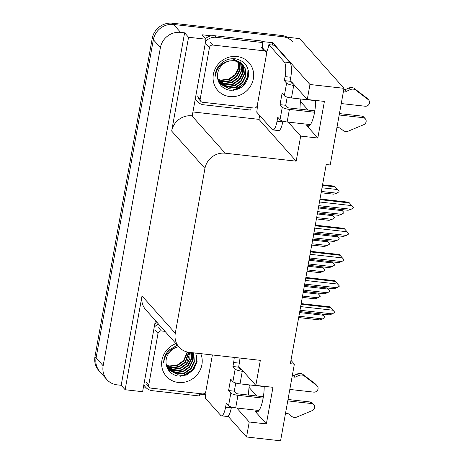 <?xml version="1.0" encoding="UTF-8"?>
<svg xmlns="http://www.w3.org/2000/svg" width="464" height="464" viewBox="0 0 464 464"><rect width="100%" height="100%" fill="white"/><g stroke="black" fill="none" stroke-linecap="round" stroke-linejoin="round"><path stroke-width="0.7" d="M249.383 384.905A19.105 5.197 -83.6 0 0 248.571 395.061M300.011 109.168A19.105 5.197 96.4 0 1 300.823 99.012M315.636 100.433A19.105 5.197 96.4 0 1 307.922 126.295A19.105 5.197 96.4 0 1 306.756 125.616L317.811 138.023L300.684 136.103L296.177 161.159L225.162 153.195A17.91 16.739 138.3 0 0 204.949 168.432L175.288 333.285A17.91 16.739 138.3 0 0 179.04 347.118A17.91 16.739 138.3 0 0 189.324 352.367L260.339 360.337L255.832 385.387L240.549 368.23A19.105 5.197 -83.6 0 0 239.383 367.546A19.105 5.197 -83.6 0 0 238.977 367.563M106.906 379.61A17.91 16.739 -41.7 0 1 103.153 365.777L160.399 47.624A17.91 16.739 -41.7 0 1 180.612 32.381L184.608 32.828L121.185 385.306L117.189 384.859A17.91 16.739 -41.7 0 1 106.906 379.61L99.853 371.693A17.91 16.739 -41.7 0 1 96.1 357.86L153.346 39.707A17.91 16.739 -41.7 0 1 173.559 24.464L299.721 38.616L343.992 88.322L309.969 84.506L272.751 42.717L272.327 45.054M205.732 394.789L199.624 394.104M146.583 388.153L143.306 387.788M259.66 115.466L258.958 119.364L192.937 111.963M225.162 153.195L191.887 115.832L192.229 115.872L206.022 39.22L202.078 34.788L211.381 35.832M261.934 41.505L272.751 42.717M175.288 333.285L142.013 295.928L125.135 389.737L142.605 391.697L155.399 320.578M142.013 295.928A17.91 16.739 138.3 0 0 145.766 309.761L179.04 347.118M191.887 115.832A17.91 16.739 138.3 0 0 171.674 131.074L188.552 37.265L184.608 32.828M206.022 39.22L188.552 37.265M236.785 408.001L249.243 421.996L246.546 436.984L280.575 440.8L294.362 364.147L290.974 360.342M246.546 436.984L228.015 416.179M125.135 389.737L121.185 385.306M256.691 395.972L249.04 387.382M308.131 110.078L300.481 101.488M294.362 364.147L290.365 363.701L326.204 164.529L330.2 164.975L343.992 88.322M296.177 161.159L258.958 119.364M309.969 84.506L307.272 99.493L291.989 82.337A19.105 5.197 -83.6 0 0 290.824 81.658A19.105 5.197 -83.6 0 0 290.418 81.67M288.225 122.107L300.684 136.103M264.196 386.326A19.105 5.197 -83.6 0 1 256.482 412.189A19.105 5.197 -83.6 0 1 255.316 411.504L266.371 423.916L272.96 387.307L255.832 385.387M266.371 423.916L249.243 421.996M317.811 138.023L324.4 101.419L307.272 99.493M287.349 37.23A17.91 16.739 -41.7 0 0 281.468 35.432L172.434 23.2A17.91 16.739 -41.7 0 0 152.221 38.437L94.975 356.596A17.91 16.739 -41.7 0 0 98.728 370.429L99.853 371.693A17.91 16.739 -41.7 0 1 96.1 357.86L153.346 39.707A17.91 16.739 -41.7 0 1 173.559 24.464L282.599 36.697A17.91 16.739 -41.7 0 1 292.883 41.946M317.973 293.387L319.128 294.681M303.195 292.401L318.646 294.135L320.253 295.945L320.172 296.415L317.985 297.795L314.957 298.799L302.302 297.378M318.646 294.135L317.614 292.993M317.985 297.795L302.54 296.067M299.57 312.574L323.454 315.253L325.067 317.063L324.98 317.533L322.793 318.913L319.766 319.916L298.671 317.55M322.793 318.913L298.909 316.233M322.782 314.505L323.936 315.798M323.454 315.253L322.428 314.111M333.454 310.764L332.305 309.471M301.182 303.607L329.95 306.832L330.6 307.557L301.066 304.245M300.643 306.594L332.966 310.219L330.6 307.557M332.966 310.219L334.579 312.028L334.498 312.498L332.311 313.879L299.988 310.254M332.311 313.879L329.283 314.882L299.75 311.57M284.351 80.626L290.058 81.264L290.777 77.262A11.936 3.248 96.4 0 0 290.017 62.652L274.566 45.304L268.859 44.666L284.31 62.014A11.936 3.248 96.4 0 1 285.07 76.618L284.351 80.626L286.607 83.155L284.339 95.741A5.968 1.363 10.2 0 0 291.462 97.962L315.636 100.676M341.255 103.547L365.168 106.233A3.811 3.561 -41.7 0 0 368.219 99.621L355.378 89.796L353.968 88.212L366.809 98.037L368.219 99.621M284.339 95.741L282.089 93.206L280.03 104.649L285.737 105.287L287.993 107.822L314.824 110.832M287.21 97.109L285.737 105.287M282.883 121.133L282.75 121.875A11.936 3.248 96.4 0 1 278.603 130.575L272.89 129.937A11.936 3.248 96.4 0 1 272.165 129.508L256.714 112.16A11.936 3.248 96.4 0 0 257.387 104.899M280.03 104.649L282.286 107.178L280.018 119.764L277.762 117.23L277.043 121.237A11.936 3.248 96.4 0 1 272.89 129.937M205.465 38.593A11.936 11.159 138.3 0 1 211.178 35.867A11.936 11.159 -41.7 0 1 214.658 35.734L261.47 40.983L262.879 42.566L216.067 37.317L214.658 35.734M205.639 41.366A11.936 11.159 -41.7 0 1 216.067 37.317M195.332 98.635A11.936 11.159 -41.7 0 0 197.067 101.314A11.936 11.159 -41.7 0 0 203.922 104.818L250.734 110.067A11.936 11.159 -41.7 0 1 251.21 107.718M195.228 99.215A11.936 11.159 138.3 0 0 195.657 99.731L197.067 101.314M262.815 48.256A11.936 11.159 -41.7 0 1 262.879 42.566M265.066 50.733A5.968 1.363 -169.8 0 1 266.974 51.075M268.859 44.666A11.936 3.248 96.4 0 1 266.301 52.258M290.058 81.264L292.314 83.798L293.399 83.92M280.018 119.764A5.968 1.363 10.2 0 0 287.141 121.986L310.422 124.601M336.934 127.571L339.915 127.907L342.902 130.314A5.968 5.58 -41.7 0 0 347.913 131.3L363.706 124.694A3.811 3.561 -41.7 0 0 363.109 117.67L339.196 114.991M314.592 112.23L289.403 109.405A5.968 1.363 -169.8 0 1 282.286 107.178M339.445 113.593L361.7 116.087L363.109 117.67M365.301 118.79L363.886 117.206A3.811 3.561 138.3 0 0 361.7 116.087M294.808 85.504L293.724 85.382A5.968 1.363 -169.8 0 1 286.607 83.155M346.504 91.298L345.094 89.714L348.806 88.061L350.216 89.645L346.504 91.298L343.517 90.967M343.772 89.569L345.094 89.714M368.671 100.044L367.262 98.461A3.811 3.561 138.3 0 0 366.809 98.037M348.806 88.061A5.968 5.58 -41.7 0 1 353.968 88.212M350.216 89.645A5.968 5.58 -41.7 0 1 355.378 89.796M357.541 91.391L356.132 89.807M322.677 267.235L323.831 268.528M307.905 266.249L323.35 267.983L324.962 269.793L324.875 270.263L322.689 271.643L319.661 272.646L307.006 271.225M323.35 267.983L322.323 266.841M322.689 271.643L307.243 269.909M327.381 241.083L328.541 242.376M312.608 240.097L328.054 241.831L329.666 243.641L329.579 244.11L327.398 245.491L324.365 246.494L311.715 245.073M328.054 241.831L327.027 240.688M327.398 245.491L311.947 243.757M332.091 214.931L333.245 216.218M317.312 213.945L332.763 215.679L334.37 217.488L334.289 217.958L332.102 219.339L329.075 220.342L316.419 218.921M332.763 215.679L331.731 214.536M332.102 219.339L316.657 217.604M336.794 188.778L337.949 190.066M322.555 184.805L334.445 186.139L335.095 186.864L322.439 185.443M322.022 187.792L337.467 189.527L339.08 191.336L338.993 191.806L336.806 193.186L333.778 194.19L321.123 192.769M337.467 189.527L335.095 186.864M336.806 193.186L321.361 191.452M304.274 286.421L328.158 289.101L329.771 290.911L329.684 291.38L327.503 292.761L324.469 293.764L303.381 291.398M327.503 292.761L303.613 290.081M327.485 288.353L328.64 289.646M328.158 289.101L327.132 287.958M308.978 260.269L332.862 262.949L334.474 264.758L334.393 265.228L332.207 266.609L329.179 267.612L308.084 265.246M332.207 266.609L308.322 263.929M332.195 262.201L333.349 263.494M332.862 262.949L331.835 261.806M313.681 234.117L337.572 236.797L339.184 238.606L339.097 239.076L336.91 240.456L333.883 241.46L312.788 239.093M336.91 240.456L313.026 237.777M336.899 236.048L338.053 237.342M337.572 236.797L336.539 235.654M318.391 207.965L342.275 210.644L343.888 212.454L343.801 212.924L341.614 214.304L338.587 215.308L317.492 212.941M341.614 214.304L317.73 211.625M341.603 209.896L342.757 211.184M342.275 210.644L341.249 209.502M338.157 284.612L337.009 283.318M305.886 277.455L334.654 280.679L335.304 281.404L305.77 278.093M305.347 280.442L337.676 284.067L335.304 281.404M337.676 284.067L339.283 285.876L339.201 286.346L337.015 287.726L304.691 284.101M337.015 287.726L333.987 288.73L304.454 285.418M342.861 258.46L341.713 257.166M310.59 251.297L339.364 254.527L340.008 255.252L310.48 251.94M310.056 254.289L342.38 257.914L340.008 255.252M342.38 257.914L343.992 259.724L343.905 260.194L341.719 261.574L309.395 257.949M341.719 261.574L338.691 262.578L309.157 259.266M347.571 232.307L346.417 231.014M315.3 225.144L344.068 228.375L344.717 229.1L315.184 225.788M314.76 228.137L347.084 231.762L344.717 229.1M347.084 231.762L348.696 233.572L348.615 234.042L346.428 235.422L314.099 231.797M346.428 235.422L343.395 236.425L313.867 233.108M352.275 206.149L351.126 204.862M320.003 198.992L348.771 202.223L349.421 202.948L319.887 199.636M319.464 201.985L351.793 205.61L349.421 202.948M351.793 205.61L353.4 207.42L353.319 207.889L351.132 209.27L318.809 205.645M351.132 209.27L348.104 210.273L318.571 206.956M236.971 56.515A20.892 19.534 -41.7 0 1 253.35 78.776A20.892 19.534 -41.7 0 1 229.767 96.558A20.892 19.534 -41.7 0 1 213.388 74.298A20.892 19.534 -41.7 0 1 236.971 56.515M229.431 90.178C239.383 90.637 245.705 86.072 248.408 76.485C249.191 66.845 244.922 60.958 235.613 58.818C229.825 58.174 224.715 59.984 220.296 64.235C216.908 67.889 215.168 72.111 215.081 76.896C216.531 67.895 221.467 62.559 229.877 60.883A14.923 13.949 138.3 0 0 217.57 77.714C218.672 84.581 222.621 88.74 229.431 90.178M219.704 83.63L228.259 87.986L235.857 87.006L242.138 82.488L245.456 75.684L244.946 68.452L242.695 64.577M219.136 82.923L219.878 83.833L228.607 88.386L236.205 87.4L242.492 82.882L245.804 76.079L245.299 68.846L242.521 64.374L234.105 60.181M242.875 64.769L234.459 60.575L229.877 60.883M219.095 82.847L226.85 86.403L234.448 85.422L240.729 80.904L244.047 74.101L243.536 66.868L241.941 63.829M241.785 63.614L241.286 62.994M219.205 83.015L227.198 86.803L234.796 85.817L241.083 81.299L244.395 74.495L243.89 67.263L242.133 64.009M241.976 63.8L241.466 63.191L233.05 58.992M218.753 82.145L225.434 84.819L233.038 83.839L239.32 79.321L242.637 72.517L242.127 65.285L241.118 63.145M218.846 82.343L225.788 85.219L233.386 84.233L239.673 79.715L242.985 72.912L242.481 65.679L241.326 63.313M241.181 63.081L240.723 62.425M240.567 62.217L240.056 61.608M218.393 81.275L224.025 83.242L231.623 82.256L237.91 77.737L241.222 70.934L240.717 63.701L240.219 62.524M218.48 81.502L224.379 83.636L231.977 82.65L238.258 78.132L241.576 71.328L241.071 64.096L240.451 62.675M218.068 80.289L222.616 81.658L230.214 80.672L236.501 76.154L239.813 69.351L239.25 61.967M218.144 80.545L222.969 82.053L230.567 81.067L236.849 76.554L240.166 69.745L239.499 62.101M217.807 79.251A14.923 13.949 -41.7 0 0 221.206 80.075L228.804 79.089L235.091 74.571L238.287 68.307L238.2 61.486M217.86 79.489L221.56 80.469L229.158 79.483L235.439 74.971L238.676 68.544L238.473 61.602M202.53 102.254A2.987 2.79 -41.7 0 1 200.193 99.076L209.455 47.595A2.987 2.79 -41.7 0 1 212.825 45.054L264.202 50.82A2.987 2.79 -41.7 0 1 266.545 53.998L257.282 105.479A2.987 2.79 -41.7 0 1 253.912 108.019L202.53 102.254M264.202 50.82L261.383 47.653A2.987 2.79 -41.7 0 1 263.1 48.529L265.918 51.695M233.502 90.283L244.093 83.839L247.59 77.529L248.327 70.412M236.014 82.279L239.273 79.373M242.846 73.544L243.983 68.394M237.423 83.862L240.683 80.956M231.733 90.37L238.525 88.102L243.919 83.642L247.579 76.798L247.996 69.165M234.233 357.408A11.936 3.248 96.4 0 1 233.63 362.512L232.911 366.514L235.167 369.048L232.899 381.634A5.968 1.363 10.2 0 0 240.021 383.856L264.196 386.57M289.814 389.441L313.728 392.126A3.811 3.561 -41.7 0 0 316.779 385.514L303.937 375.689L302.528 374.106L315.369 383.931L316.779 385.514M232.899 381.634L230.649 379.1L228.59 390.543L234.297 391.181L236.553 393.716L263.384 396.726M235.77 383.003L234.297 391.181M232.911 366.514L238.618 367.157L240.874 369.692L241.959 369.814M239.946 358.046A11.936 3.248 96.4 0 1 239.337 363.155L238.618 367.157M231.443 407.027L231.31 407.769A11.936 3.248 96.4 0 1 227.163 416.469L221.45 415.831A11.936 3.248 96.4 0 1 220.725 415.402L205.274 398.054A11.936 3.248 96.4 0 0 205.946 390.792M228.59 390.543L230.846 393.072L228.578 405.658L226.322 403.123L225.603 407.131A11.936 3.248 96.4 0 1 221.45 415.831M157.157 322.55A11.936 11.159 138.3 0 0 154.802 323.878M154.199 327.253A11.936 11.159 -41.7 0 1 158.566 324.133M143.892 384.528A11.936 11.159 -41.7 0 0 145.626 387.208A11.936 11.159 -41.7 0 0 152.482 390.705L199.294 395.96A11.936 11.159 -41.7 0 1 199.769 393.611M143.788 385.108A11.936 11.159 138.3 0 0 144.217 385.625L145.626 387.208M228.578 405.658A5.968 1.363 10.2 0 0 235.7 407.879L258.982 410.495M285.493 413.465L288.475 413.801L291.462 416.208A5.968 5.58 -41.7 0 0 296.473 417.194L312.266 410.582A3.811 3.561 -41.7 0 0 311.669 403.564L287.755 400.884M263.152 398.124L237.962 395.299A5.968 1.363 -169.8 0 1 230.846 393.072M288.005 399.487L310.259 401.981L311.669 403.564M313.861 404.683L312.446 403.1A3.811 3.561 138.3 0 0 310.259 401.981M243.368 371.391L242.283 371.27A5.968 1.363 -169.8 0 1 235.167 369.048M295.063 377.191L293.654 375.608L297.366 373.955L298.775 375.533L295.063 377.191L292.076 376.855M292.332 375.463L293.654 375.608M317.231 385.938L315.822 384.354A3.811 3.561 138.3 0 0 315.369 383.931M297.366 373.955A5.968 5.58 -41.7 0 1 302.528 374.106M298.775 375.533A5.968 5.58 -41.7 0 1 303.937 375.689M306.101 377.284L304.691 375.701M200.75 353.649A20.892 19.534 -41.7 0 1 197.681 374.065A20.892 19.534 -41.7 0 1 178.327 382.452A20.892 19.534 -41.7 0 1 161.663 364.994A20.892 19.534 -41.7 0 1 175.926 343.627M178.686 346.718L178.437 346.776A14.923 13.949 138.3 0 0 166.129 363.608C167.231 370.475 171.181 374.628 177.99 376.072L186.731 374.993L193.79 369.512L197.113 361.41L195.791 353.092M168.264 369.524L176.819 373.88L184.417 372.899L190.698 368.381L194.016 361.578L193.505 354.345L192.804 352.756M167.695 368.816L168.438 369.727L177.167 374.274L184.765 373.294L191.052 368.776L194.364 361.972L193.859 354.74L192.949 352.773M167.655 368.741L175.409 372.296L183.007 371.316L189.289 366.798L192.606 359.994L192.067 352.675M167.765 368.903L175.757 372.691L183.355 371.71L189.643 367.192L192.954 360.389L192.27 352.698M167.313 368.039L173.994 370.713L181.592 369.733L187.879 365.214L191.017 359.188L191.104 352.57M167.405 368.236L174.348 371.113L181.946 370.127L188.233 365.609L191.417 359.385L191.365 352.599M166.953 367.163L172.585 369.129L180.183 368.149L186.47 363.631L189.956 352.437M167.04 367.395L172.939 369.53L180.537 368.544L186.818 364.025L189.799 358.573L190.257 352.472M166.628 366.183L171.175 367.546L178.773 366.566L185.061 362.048L188.645 352.28M166.704 366.438L171.529 367.946L179.127 366.96L185.409 362.442L188.987 352.327M166.367 365.145A14.923 13.949 -41.7 0 0 169.766 365.968L177.364 364.982L183.651 360.464L187.195 351.99M166.419 365.383L170.12 366.363L177.718 365.377L183.999 360.859L187.572 352.077M212.39 354.954L205.842 391.372A2.987 2.79 -41.7 0 1 202.472 393.913L151.09 388.148A2.987 2.79 -41.7 0 1 148.753 384.969L158.015 333.488A2.987 2.79 -41.7 0 1 161.385 330.948L164.998 331.354M177.306 345.175L168.855 350.129C165.468 353.783 163.728 358.005 163.641 362.79C165.091 353.788 170.027 348.452 178.437 346.776M182.062 376.176L192.653 369.733L196.15 363.422L196.887 356.306M184.573 368.172L187.833 365.267M191.406 359.438L192.543 354.281M185.983 369.75L189.242 366.85M180.293 376.258L187.085 373.996L192.479 369.535L196.139 362.686L196.556 355.059M306.756 125.616L309.21 125.889M180.612 32.381L172.434 23.2M160.399 47.624L152.221 38.437M103.153 365.777L94.975 356.596M204.949 168.432L171.674 131.074M255.316 411.504L257.769 411.783M281.468 35.432L282.599 36.697M290.777 77.262L285.07 76.618M277.043 121.237L282.75 121.875M290.017 62.652L284.31 62.014M287.141 121.986L289.403 109.405M291.462 97.962L293.724 85.382M200.193 99.076L197.374 95.909M212.825 45.054L210.006 41.888M209.455 47.595L206.637 44.428M239.337 363.155L233.63 362.512M225.603 407.131L231.31 407.769M235.7 407.879L237.962 395.299M240.021 383.856L242.283 371.27M148.753 384.969L145.934 381.802M161.385 330.948L158.566 327.781M158.015 333.488L155.196 330.322M200.819 101.384L198 98.217M149.379 387.272L146.56 384.111"/></g></svg>
